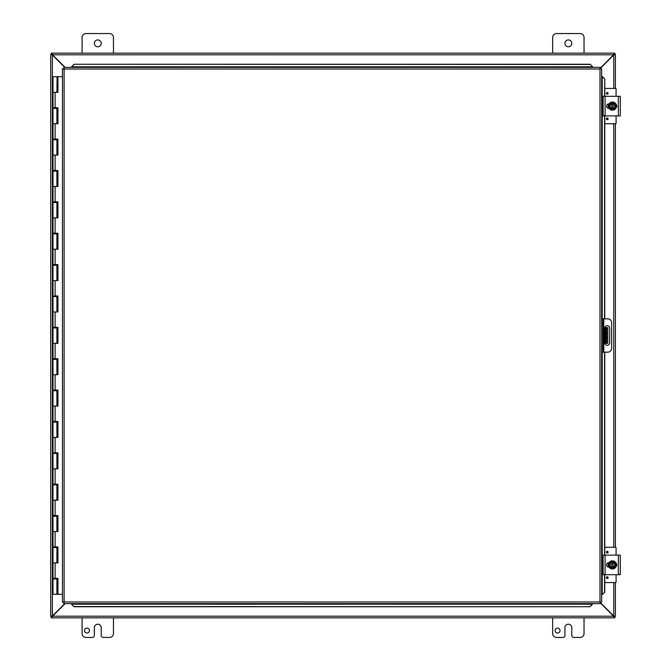 <?xml version="1.0" encoding="UTF-8"?>
<svg xmlns="http://www.w3.org/2000/svg" width="671" height="671" viewBox="0 0 671 671"><rect width="100%" height="100%" fill="white"/><g stroke="black" fill="none" stroke-linecap="round" stroke-linejoin="round"><path stroke-width="1.01" d="M560.025 630.581A2.458 2.458 0 0 1 556.343 632.703A2.458 2.458 0 0 1 556.343 628.45A2.458 2.458 0 0 1 560.025 630.581M584.038 617.84L584.038 633.525A3.925 3.925 0 0 1 580.113 637.45L573.747 637.45A1.963 1.963 0 0 1 571.784 635.487L571.784 627.645A3.439 3.439 0 0 0 568.345 624.215A3.439 3.439 0 0 0 564.915 627.645L564.915 635.487A1.963 1.963 0 0 1 562.952 637.45L556.586 637.45A3.925 3.925 0 0 1 552.661 633.525L552.661 617.84M82.088 53.16L82.088 37.475A3.925 3.925 0 0 1 86.014 33.55L109.541 33.55A3.925 3.925 0 0 1 113.466 37.475L113.466 53.16M101.212 43.355A3.439 3.439 0 0 1 96.062 46.333A3.439 3.439 0 0 1 96.062 40.377A3.439 3.439 0 0 1 101.212 43.355M89.453 630.581A2.458 2.458 0 0 1 85.771 632.703A2.458 2.458 0 0 1 85.771 628.45A2.458 2.458 0 0 1 89.453 630.581M113.466 617.84L113.466 633.525A3.925 3.925 0 0 1 109.541 637.45L103.175 637.45A1.963 1.963 0 0 1 101.212 635.487L101.212 627.645A3.439 3.439 0 0 0 97.773 624.215A3.439 3.439 0 0 0 94.343 627.645L94.343 635.487A1.963 1.963 0 0 1 92.38 637.45L86.014 637.45A3.925 3.925 0 0 1 82.088 633.525L82.088 617.84M606.643 343.342L607.809 343.342L607.809 337.463L606.643 337.463L606.643 343.342L604.831 343.342M606.643 327.658L606.643 333.537L607.809 333.537L607.809 327.658L604.831 327.658M607.809 333.537L607.809 337.463M606.643 333.537L606.643 337.463M552.661 53.16L552.661 37.475A3.925 3.925 0 0 1 556.586 33.55L580.113 33.55A3.925 3.925 0 0 1 584.038 37.475L584.038 53.16M571.784 43.355A3.439 3.439 0 0 1 566.634 46.333A3.439 3.439 0 0 1 566.634 40.377A3.439 3.439 0 0 1 571.784 43.355M64.76 603.632L52.372 616.02L50.719 616.506L50.719 54.494L52.372 54.98L64.76 67.368M65.112 67.368L52.548 54.804L52.053 53.16L614.074 53.16L613.579 54.804L600.319 68.073M600.319 68.417L613.755 54.98L615.408 54.494L615.408 88.446M600.319 602.927L613.579 616.196L614.074 617.84L52.053 617.84L52.548 616.196L65.112 603.632M52.053 54.317L51.298 54.317L51.298 53.16L52.053 53.16L52.548 54.804A1.099 1.099 0 0 1 52.38 54.988L50.719 54.494L51.877 54.494M51.877 616.506L50.719 616.506L52.372 616.02A1.099 1.099 0 0 1 52.556 616.188L52.053 617.84L51.298 617.84L51.298 616.683L52.053 616.683M615.408 582.554L615.408 616.506L613.755 616.02L600.319 602.583M614.074 616.683L614.829 616.683L614.829 617.84L614.074 617.84L613.579 616.196A1.099 1.099 0 0 1 613.747 616.012L615.408 616.506L614.242 616.506M614.242 54.494L615.408 54.494L613.755 54.98A1.099 1.099 0 0 1 613.571 54.812L614.074 53.16L614.829 53.16L614.829 54.317L614.074 54.317M615.408 123.741L615.408 547.259M601.652 352.166L602.818 352.166L602.818 348.241L601.652 348.241M602.818 352.166L607.716 352.166A3.925 3.925 0 0 0 611.642 348.241L611.642 322.759A3.925 3.925 0 0 0 607.716 318.834L601.652 318.834L602.818 318.834L602.818 348.241M609.679 328.153L609.679 342.847A2.449 2.449 0 0 1 607.23 345.297A2.449 2.449 0 0 1 604.781 342.847L604.781 328.153A2.449 2.449 0 0 1 607.23 325.703A2.449 2.449 0 0 1 609.679 328.153M71.638 604.428L73.986 606.743L71.638 604.428M71.638 604.227L71.638 603.632L592.476 603.632L592.476 604.202L71.638 604.202M73.986 606.542L590.128 606.743L592.476 604.227L590.128 606.542M602.457 594.447L604.772 592.099L602.457 594.447M602.256 594.447L601.652 594.447M604.571 592.099L604.571 574.703M604.571 555.102L604.571 352.166M604.571 318.834L604.571 115.898M604.571 96.297L604.772 78.901L602.256 76.553L604.571 78.901M602.256 76.553L601.652 76.553M592.476 66.572L590.128 64.257L592.476 66.572M592.476 66.773L592.476 67.368M590.128 64.458L73.986 64.257L71.638 66.773L73.986 64.458M71.638 66.773L71.638 67.368M604.772 592.099L604.772 574.703M604.772 555.102L604.772 352.166M604.772 318.834L604.772 115.898M604.772 96.297L604.772 78.901M73.986 606.743L590.128 606.743M590.128 64.257L73.986 64.257M63.795 67.368L64.106 69.021L63.795 67.368L600.319 67.368L600 69.021L600.319 67.368M63.846 603.573L64.106 601.979L600 601.979L600 69.021L601.652 68.71L601.652 602.29L600 601.979L600.319 603.632L63.795 603.632L64.106 601.979L62.462 602.29L64.106 601.979L63.795 603.632M62.512 68.761L64.106 69.021L62.462 68.71L64.106 69.021L64.106 601.979L62.512 602.239M601.602 68.761L600 69.021L601.652 68.71M601.602 602.239L600 601.979L600.319 603.632M62.462 602.29L62.462 68.71M600 601.979L601.652 602.29M57.765 578.318L57.765 578.939L52.992 578.939L52.992 594.313L57.849 594.313L57.849 578.318M57.765 546.94L57.765 547.57L56.909 547.57L56.901 546.94M57.765 515.571L57.765 516.2L56.909 516.2L56.901 515.571M57.765 484.202L57.765 484.831L56.909 484.831L56.901 484.202M57.765 452.833L57.765 453.453L56.909 453.453L56.901 452.833M57.765 421.455L57.765 422.084L56.909 422.084L56.901 421.455M57.765 390.086L57.765 390.715L56.909 390.715L56.901 390.086M57.765 358.717L57.765 359.346L56.909 359.346L56.901 358.717M57.765 327.347L57.765 327.968L56.909 327.968L56.901 327.347M57.765 295.97L57.765 296.599L56.909 296.599L56.901 295.97M57.765 264.6L57.765 265.23L56.909 265.23L56.901 264.6M57.765 233.231L57.765 233.86L56.909 233.86L56.901 233.231M57.765 201.854L57.765 202.483L56.909 202.483L56.901 201.854M57.765 170.484L57.765 171.113L56.909 171.113L56.901 170.484M57.765 139.115L57.765 139.744L56.909 139.744L56.901 139.115M57.765 107.746L57.765 108.375L56.909 108.375L56.901 107.746M57.178 92.372L57.178 76.687L57.077 92.372M57.178 76.687L57.932 76.687L57.932 92.372L52.992 92.372L56.909 92.372L57.077 76.687M56.909 594.313L56.901 578.318M56.909 76.687L52.992 76.687L52.992 107.746L57.932 107.746L57.932 123.741L52.992 123.741L52.992 139.115L57.932 139.115L57.932 155.118L52.992 155.118L52.992 170.484L57.932 170.484L57.932 186.488L52.992 186.488L52.992 201.854L57.932 201.854L57.932 217.857L52.992 217.857L52.992 233.231L57.932 233.231L57.932 249.226L52.992 249.226L52.992 264.6L57.932 264.6L57.932 280.604L52.992 280.604L56.909 280.604L56.909 265.23L52.992 265.23L52.992 295.97L57.932 295.97L57.932 311.973L52.992 311.973L56.909 311.973L56.909 296.599L52.992 296.599L52.992 327.347L57.932 327.347L57.932 343.342L52.992 343.342L56.909 343.342L56.909 327.968L52.992 327.968L52.992 358.717L57.932 358.717L57.932 374.712L52.992 374.712L56.909 374.712L56.909 359.346L52.992 359.346L52.992 390.086L57.932 390.086L57.932 406.089L52.992 406.089L56.909 406.089L56.909 390.715L52.992 390.715L52.992 421.455L57.932 421.455L57.932 437.458L52.992 437.458L56.909 437.458L56.909 422.084L52.992 422.084L52.992 452.833L57.932 452.833L57.932 468.828L52.992 468.828L56.909 468.828L56.909 453.453L52.992 453.453L52.992 484.202L57.932 484.202L57.932 500.197L52.992 500.197L56.909 500.197L56.909 484.831L52.992 484.831L52.992 515.571L57.932 515.571L57.932 531.575L52.992 531.575L56.909 531.575L56.909 516.2L52.992 516.2L52.992 546.94L57.932 546.94L57.932 562.944L52.992 562.944L56.909 562.944L56.909 547.57L52.992 547.57L52.992 578.318L57.932 578.318L57.932 594.313L62.462 594.313M56.909 108.375L52.992 108.375L52.992 123.741L56.909 123.741L56.909 108.375M56.909 139.744L52.992 139.744L52.992 155.118L56.909 155.118L56.909 139.744M56.909 171.113L52.992 171.113L52.992 186.488L56.909 186.488L56.909 171.113M56.909 202.483L52.992 202.483L52.992 217.857L56.909 217.857L56.909 202.483M56.909 233.86L52.992 233.86L52.992 249.226L56.909 249.226L56.909 233.86M57.849 92.372L57.849 76.687M57.849 123.741L57.849 107.746M57.849 155.118L57.849 139.115M57.849 186.488L57.849 170.484M57.849 217.857L57.849 201.854M57.849 249.226L57.849 233.231M57.849 280.604L57.849 264.6M57.849 311.973L57.849 295.97M57.849 343.342L57.849 327.347M57.849 374.712L57.849 358.717M57.849 406.089L57.849 390.086M57.849 437.458L57.849 421.455M57.849 468.828L57.849 452.833M57.849 500.197L57.849 484.202M57.849 531.575L57.849 515.571M57.849 562.944L57.849 546.94M62.462 76.687L57.932 76.687M604.747 574.233L604.747 574.703M620.281 574.233L620.281 555.571M620.281 555.102L603.12 555.102L603.12 574.703L620.281 574.703M608.974 567.104L608.756 567.104A2.206 2.206 0 0 1 606.559 564.907A2.206 2.206 0 0 1 608.756 562.701L608.974 562.701M616.154 563.304A2.206 2.206 0 0 1 616.154 566.5M611.818 567.842L610.711 567.842L609.855 566.374A2.944 2.944 0 0 0 611.818 567.783L611.818 562.021A2.944 2.944 0 0 0 609.855 563.43L610.711 561.962L612.992 561.962L612.992 567.783A2.944 2.944 0 0 0 612.992 562.021L614.108 561.962L615.802 564.907L614.108 567.842L611.818 567.842M612.992 562.625A2.357 2.357 0 0 1 612.992 567.18M611.818 567.18A2.357 2.357 0 0 1 611.818 562.625M609.855 563.43A2.944 2.944 0 0 0 609.855 566.374L609.008 564.907L609.855 563.43M616.481 564.907A4.076 4.076 0 0 1 610.367 568.438A4.076 4.076 0 0 1 610.367 561.375A4.076 4.076 0 0 1 616.481 564.907M607.255 578.511A0.864 0.864 0 0 1 606.509 577.219A0.864 0.864 0 0 1 608.001 577.219A0.864 0.864 0 0 1 607.255 578.511M607.255 553.021A0.864 0.864 0 0 1 606.509 551.73A0.864 0.864 0 0 1 608.001 551.73A0.864 0.864 0 0 1 607.255 553.021M608.245 567.045L608.245 566.114M608.245 563.69L608.245 562.759M616.087 574.703L616.087 582.076A0.47 0.47 0 0 1 615.617 582.554L604.772 582.554M604.772 547.259L615.617 547.259A0.47 0.47 0 0 1 616.087 547.729L616.087 555.102M604.747 115.429L604.747 115.898M620.281 115.429L620.281 96.767M620.281 100.415L620.281 111.805M620.281 96.297L603.12 96.297L603.12 115.898L620.281 115.898M608.974 108.299L608.756 108.299A2.206 2.206 0 0 1 606.559 106.093A2.206 2.206 0 0 1 608.756 103.896L608.974 103.896M616.154 104.5A2.206 2.206 0 0 1 616.154 107.696M611.818 109.037L610.711 109.037L609.855 107.57A2.944 2.944 0 0 0 611.818 108.979L611.818 103.217A2.944 2.944 0 0 0 609.855 104.626L610.711 103.158L612.992 103.158L612.992 108.979A2.944 2.944 0 0 0 612.992 103.217L614.108 103.158L615.802 106.093L614.108 109.037L611.818 109.037M612.992 103.82A2.357 2.357 0 0 1 612.992 108.375M611.818 108.375A2.357 2.357 0 0 1 611.818 103.82M609.855 104.626A2.944 2.944 0 0 0 609.855 107.57L609.008 106.093L609.855 104.626M616.481 106.093A4.076 4.076 0 0 1 610.367 109.625A4.076 4.076 0 0 1 610.367 102.562A4.076 4.076 0 0 1 616.481 106.093M607.255 119.706A0.864 0.864 0 0 1 606.509 118.406A0.864 0.864 0 0 1 608.001 118.406A0.864 0.864 0 0 1 607.255 119.706M607.255 94.217A0.864 0.864 0 0 1 606.509 92.917A0.864 0.864 0 0 1 608.001 92.917A0.864 0.864 0 0 1 607.255 94.217M608.245 108.241L608.245 107.31M608.245 104.886L608.245 103.955M616.087 115.898L616.087 123.271A0.47 0.47 0 0 1 615.617 123.741L604.772 123.741M604.772 88.446L615.617 88.446A0.47 0.47 0 0 1 616.087 88.924L616.087 96.297M605.661 327.658L605.661 343.342M52.372 54.98L52.372 616.02M613.755 616.02L613.755 582.554M613.755 547.259L613.755 123.741M613.755 88.446L613.755 54.98M52.548 616.196L613.579 616.196M613.579 54.804L52.548 54.804M601.652 322.759L602.818 322.759M603.799 352.166L603.799 318.834M602.231 76.553L602.231 318.834M602.231 352.166L602.231 594.447M71.638 66.798L592.476 66.798M600 69.021L64.106 69.021M57.178 594.313L57.178 578.939M57.077 578.939L57.077 594.313M57.178 562.944L57.178 547.57M57.077 547.57L57.077 562.944M57.178 531.575L57.178 516.2M57.077 516.2L57.077 531.575M57.178 500.197L57.178 484.831M57.077 484.831L57.077 500.197M57.178 468.828L57.178 453.453M57.077 453.453L57.077 468.828M57.178 437.458L57.178 422.084M57.077 422.084L57.077 437.458M57.178 406.089L57.178 390.715M57.077 390.715L57.077 406.089M57.178 374.712L57.178 359.346M57.077 359.346L57.077 374.712M57.178 343.342L57.178 327.968M57.077 327.968L57.077 343.342M57.178 311.973L57.178 296.599M57.077 296.599L57.077 311.973M57.178 280.604L57.178 265.23M57.077 265.23L57.077 280.604M57.178 249.226L57.178 233.86M57.077 233.86L57.077 249.226M57.178 217.857L57.178 202.483M57.077 202.483L57.077 217.857M57.178 186.488L57.178 171.113M57.077 171.113L57.077 186.488M57.178 155.118L57.178 139.744M57.077 139.744L57.077 155.118M57.178 123.741L57.178 108.375M57.077 108.375L57.077 123.741M55.123 92.372L55.123 107.746M55.123 123.741L55.123 139.115M55.123 155.118L55.123 170.484M55.123 186.488L55.123 201.854M55.123 217.857L55.123 233.231M55.123 249.226L55.123 264.6M55.123 280.604L55.123 295.97M55.123 311.973L55.123 327.347M55.123 343.342L55.123 358.717M55.123 374.712L55.123 390.086M55.123 406.089L55.123 421.455M55.123 437.458L55.123 452.833M55.123 468.828L55.123 484.202M55.123 500.197L55.123 515.571M55.123 531.575L55.123 546.94M55.123 562.944L55.123 578.318M618.318 555.102L618.318 574.703M605.083 574.703L605.083 555.102M607.255 578.15A0.503 0.503 0 0 1 606.819 577.395A0.503 0.503 0 0 1 607.691 577.395A0.503 0.503 0 0 1 607.255 578.15M607.255 552.661A0.503 0.503 0 0 1 606.819 551.906A0.503 0.503 0 0 1 607.691 551.906A0.503 0.503 0 0 1 607.255 552.661M616.691 105.28L616.741 106.135M618.318 96.297L618.318 115.898M605.083 115.898L605.083 96.297M607.255 119.346A0.503 0.503 0 0 1 606.819 118.591A0.503 0.503 0 0 1 607.691 118.591A0.503 0.503 0 0 1 607.255 119.346M607.255 93.856A0.503 0.503 0 0 1 606.819 93.101A0.503 0.503 0 0 1 607.691 93.101A0.503 0.503 0 0 1 607.255 93.856M54.007 107.746L54.007 108.375M54.007 139.115L54.007 139.744M54.007 170.484L54.007 171.113M54.007 201.854L54.007 202.483M54.007 233.231L54.007 233.86M54.007 264.6L54.007 265.23M54.007 295.97L54.007 296.599M54.007 327.347L54.007 327.968M54.007 358.717L54.007 359.346M54.007 390.086L54.007 390.715M54.007 421.455L54.007 422.084M54.007 452.833L54.007 453.453M54.007 484.202L54.007 484.831M54.007 515.571L54.007 516.2M54.007 546.94L54.007 547.57M54.007 578.318L54.007 578.939M55.894 107.746L55.894 108.375M55.894 139.115L55.894 139.744M55.894 170.484L55.894 171.113M55.894 201.854L55.894 202.483M55.894 233.231L55.894 233.86M55.894 264.6L55.894 265.23M55.894 295.97L55.894 296.599M55.894 327.347L55.894 327.968M55.894 358.717L55.894 359.346M55.894 390.086L55.894 390.715M55.894 421.455L55.894 422.084M55.894 452.833L55.894 453.453M55.894 484.202L55.894 484.831M55.894 515.571L55.894 516.2M55.894 546.94L55.894 547.57M55.894 578.318L55.894 578.939M608.421 566.618L608.144 565.72M616.683 564.177L616.741 564.948M608.672 567.104L608.094 565.401L608.337 563.405M608.161 564.017L608.421 563.204M608.228 566.072L608.555 566.894M608.144 106.89L608.58 108.132M608.672 108.299L608.094 106.588L608.337 104.592M608.161 105.213L608.421 104.391M608.228 107.268L608.555 108.09"/></g></svg>
